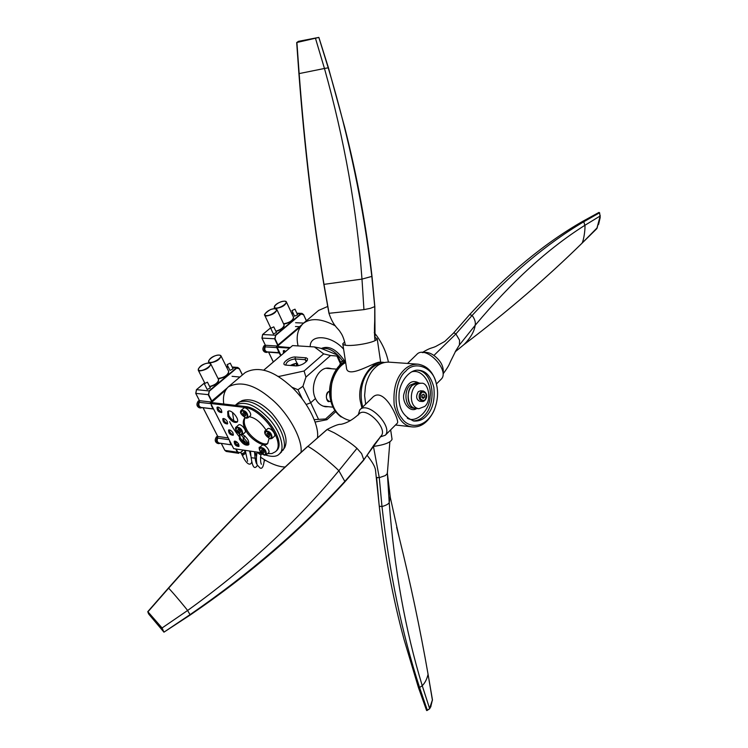 <?xml version="1.0" encoding="UTF-8"?>
<svg xmlns="http://www.w3.org/2000/svg" width="748" height="748" viewBox="0 0 748 748"><rect width="100%" height="100%" fill="white"/><g stroke="black" fill="none" stroke-linecap="round" stroke-linejoin="round"><path stroke-width="1.12" d="M362.733 407.006C357.011 385.024 367.483 365.211 381.779 363.332M384.444 362.5L384.266 362.481C371.317 359.526 356.469 382.761 360.33 401.349L361.901 407.819M345.67 362.584C334.459 368.025 328.718 387.371 331.252 398.45C332.972 410.185 339.059 417.496 349.503 420.404L350.644 420.535M374.72 337.32L377.188 338.685C376.74 343.07 343.154 348.241 342.78 343.762L346.436 367.595C347.007 380.031 375.412 361.181 380.068 362.191L384.266 362.481M392.036 439.123L392.055 439.291C390.615 442.545 384.266 444.957 373.009 446.509M342.78 343.762L344.706 341.883M298.826 41.271L318.741 37.419L298.349 41.364L296.909 42.524L299.153 73.603C304.763 147.665 313.038 217.92 323.996 284.39L329.064 313.29L363.939 309.635L370.316 308.344L374.748 306.605L371.84 276.508C363.678 207.448 349.138 137.884 328.222 67.825L318.854 37.484M375.057 340.602L374.823 306.493L372.008 276.358C366.455 226.896 357.357 177.248 344.716 127.422L328.428 67.788L318.882 37.428L296.694 42.543L298.91 73.641L296.685 42.543L298.714 41.29M296.909 42.524L298.349 41.364M319.714 257.312C310.766 198.903 303.884 137.669 299.06 73.622M315.385 38.008L324.454 68.47L298.91 73.641C304.501 147.655 312.814 217.911 323.847 284.38L323.987 284.324M374.748 306.605L374.711 321.135C374.103 332.458 374.785 339.33 375.094 340.649M432.438 700.334L428.071 674.303C420.067 628.572 410.428 582.907 399.151 537.288L396.636 527.265M387.324 472.315L387.371 473.493L385.388 475.569L379.273 477.673L381.985 506.536C389.325 572.613 401.863 632.93 419.581 687.505L427.37 710.376L426.556 710.385L418.543 687.59M430.979 706.346L429.595 708.833L426.594 710.46M429.586 708.833L426.846 710.591M418.45 687.309L419.581 687.505L422.237 685.701L429.576 708.44L432.447 699.773L430.717 706.907M378.899 502.357L376.609 477.514M377.403 477.822L376.599 477.411L379.273 477.673L373.448 446.463M412.167 385.379C405.07 390.765 408.361 409.736 415.636 408.399L413.476 408.184C405.266 407.959 403.284 391.4 410.007 385.192L415.813 382.808L417.973 382.995L412.167 385.379M416.701 408.417L417.281 408.352M426.295 416.131C423.097 419.6 419.048 421.246 414.121 421.077C403.294 416.991 398.263 408.221 399.039 394.776C399.254 382.639 409.539 368.801 418.833 370.26C425.958 370.784 430.97 376.506 433.859 387.436C435.084 400.227 432.568 409.792 426.295 416.131M365.65 404.163L364.613 395.57L365.473 386.277C367.371 378.105 370.55 371.943 375.01 367.792C378.993 363.893 383.659 362.013 389.016 362.144L418.076 364.183C412.494 364.145 407.81 366.071 404.042 369.961C396.216 377.506 392.934 389.241 394.215 405.164C397.749 418.88 403.78 426.136 412.298 426.912C420.872 427.566 427.987 422.414 433.634 411.484L434.794 408.651M436.851 386.23L436.243 383.294C433.316 372.158 427.267 365.791 418.095 364.183M359.788 409.876L372.111 397.88C383.817 384.622 400.021 421.236 397.375 423.116L385.314 435.214M405.697 371.279C414.093 360.527 433.298 366.408 436.365 383.958C438.571 392.335 437.748 401.302 433.877 410.848C425.668 428.267 408.922 429.043 401.985 418.441C391.924 407.155 395.701 378.731 405.697 371.279M441.17 379.217L441.432 378.956C449.931 370.11 425.416 344.407 416.683 354.543M380.124 436.982L385.304 435.224C393.383 426.79 368.016 400.171 359.769 409.885L358.217 415.065M148.917 614.099L161.615 628.283L163.952 632.163L148.824 614.192L147.992 611.742L168.637 588.171C217.5 532.997 263.922 485.723 307.896 446.341L327.185 429.502L334.309 432.858C344.641 438.805 352.205 443.966 356.983 448.351L361.639 453.634L363.771 459.768L345.155 481.067C301.079 529.266 249.421 573.753 190.198 614.538L163.999 632.135M161.615 628.283L187.589 610.499L190.244 614.978L163.943 632.172L162.045 627.937L147.823 611.658M243.091 508.285C218.94 532.67 194.115 559.289 168.618 588.143L148.581 611.051M147.992 611.742L148.534 613.762M148.581 613.865L147.758 611.677L168.394 588.096C217.238 532.931 263.698 485.676 307.746 446.322L307.755 446.472M380.882 436.206L381.471 435.523C387.511 428.062 365.688 405.715 359.003 414.037L358.993 414.037C352.869 419.712 346.81 423.153 340.817 424.34L340.817 424.34C338.825 424.023 334.244 425.743 327.063 429.502L307.896 446.341C318.788 452.437 334.936 466.584 338.853 470.716L356.983 448.351M381.106 435.981L363.771 459.768M381.471 435.523L374.196 444.695L363.622 460.244L345.052 481.684M455.99 350.429L451.605 359.311C449.165 363.818 450.137 364.36 443.181 373.785M597.315 227.654L582 243.222C546.536 277.994 507.406 311.636 464.611 344.136L463.545 344.912M455.345 351.56L459.431 344.95L459.543 340.19L455.897 333.945L472.138 315.422C509.678 274.768 546.9 243.539 583.814 221.735L599.513 212.815L600.158 216.107L596.82 228.645L600.186 217.518L599.597 212.769L598.989 212.432M598.587 224.4L600.186 217.518M599.513 212.815L598.896 212.469L582.86 221.258L583.814 221.745L584.824 225.344C548.041 248.551 511.482 281.874 475.158 325.333C474.382 331.299 470.698 337.685 464.115 344.491L463.601 344.893M600.326 215.892L584.824 225.344C585.488 226.625 584.132 239.631 582 243.222L581.981 243.259C546.517 278.032 507.396 311.654 464.611 344.136L464.022 344.566M422.788 352.617C426.584 351.869 430.287 352.822 433.905 355.468C440.834 360.695 443.919 366.585 443.153 373.149M422.209 352.589C430.801 347.353 431.615 348.344 435.729 346.464L444.798 341.434L453.335 333.29L454.326 333L455.897 333.945L433.905 355.468M341.219 416.991C335.31 412.634 331.663 406.473 330.289 398.516C327.026 385.136 335.02 365.23 345.483 361.377M331.261 398.534C330.018 380.134 334.786 367.923 345.567 361.91M315.16 422.04L326.941 419.703L325.586 418.964L334.87 410.484M335.702 411.69L326.941 419.703M325.586 418.964L314.291 419.637M279.481 377.45L279.21 376.394L304.09 370.999L305.932 377.114L302.94 386.295L310.719 402.77L315.46 398.525L310.719 402.77L306.325 404.462L310.719 402.77L318.405 419.067M331.906 368.773L329.251 368.212C318.031 366.155 309.223 386.426 315.46 398.525C317.62 403.191 321.032 405.94 325.698 406.772L328.428 406.706M326.053 406.454L324.52 406.575M314.356 346.932L320.677 348.25L337.357 354.954L336.927 356.02L330.513 355.515L323.678 353.879L314.356 346.932L292.58 345.576L263.857 370.101M286.232 365.146L285.867 364.715C286.662 361.611 289.719 359.685 295.039 358.937L305.193 359.676L306.886 360.994M285.96 365.127L296.115 365.922C300.995 365.52 304.735 363.65 307.344 360.284L307.512 358.675L306.203 357.825L295.385 357.011C290.009 356.441 280.304 363.865 285.25 365.015L285.96 365.127M279.21 376.394L277.573 376.244M323.678 353.879L304.09 370.999M302.94 386.295L297.956 389.736L291.645 387.09M297.956 389.736L302.239 398.759M340.714 362.331L337.357 354.954M305.932 377.114L330.513 355.515M336.927 356.02L340.162 363.135M329.531 368.586L328.054 368.184M310.224 346.67C309.737 333.664 331.588 335.123 343.613 349.194M298.069 345.913C295.965 336.778 297.592 329.363 302.949 323.678C310.616 317.62 321.472 318.386 335.506 325.969M318.536 310.476L327.689 306.465M374.262 332.645C381.424 341.471 386.146 351.298 388.427 362.116M342.696 361.069C335.74 351.401 328.737 347.268 321.696 348.652M344.697 361.088C336.656 349.391 328.849 345.193 321.285 348.493M317.479 437.72C319.602 423.62 304.417 396.889 287.812 383.668C271.533 369.849 257.321 366.155 245.166 372.598M229.627 421.685C232.88 428.38 237.883 435.532 244.624 443.125M254.619 452.671L256.667 454.317M260.538 457.178C269.925 463.517 278.134 466.808 285.156 467.033M301.061 452.362C302.688 438.104 287.073 411.465 270.524 398.282C254.255 384.463 240.155 380.685 228.234 386.931C224.204 390.942 222.708 396.664 223.764 404.088M241.071 434.869L249.019 444.06M257.162 452.119L259.659 454.27L260.239 452.568L262.193 453.578M265.708 455.083C272.309 457.084 276.835 456.719 279.303 453.999C285.334 450.137 281.192 431.278 267.962 417.693C255.451 404.808 244.605 400.638 235.433 405.182L235.227 405.388M232.488 412.429L233.806 420.9M280.173 452.998L284.595 447.865C288.55 439.693 284.39 428.221 272.122 413.438C261.127 402.153 251.122 397.871 242.118 400.591L237.799 403.153M282.791 450.455C287.41 445.144 281.977 427.36 270 415.243C258.733 403.686 248.504 399.292 239.313 402.059M259.659 454.27L261.613 454.335L261.847 453.662M261.613 454.335L262.109 453.886M243.259 437.748L243.165 440.058L248.392 444.555M243.165 440.058L244.521 435.766M245.391 436.514L244.531 435.775M246.915 443.284L244.699 441.376M259.266 453.924L257.06 452.101M248.869 444.443C245.699 444.518 242.848 442.47 240.323 438.281L239.65 434.345M239.482 434.251L239.397 439.095C242.595 443.947 245.634 445.883 248.523 444.91C249.542 441.385 247.569 437.926 242.614 434.56M267.606 453.653L271.945 453.55L275.451 451.717C286.484 442.732 261.557 408.576 244.559 407.37L210.786 403.537L233.685 448.66L260.856 452.662M227.934 416.337C231.095 421.189 234.133 423.134 237.041 422.171C240.276 419.656 230.805 408.127 227.701 411.568L227.934 416.337M227.308 421.62C225.737 419.217 224.241 418.254 222.811 418.712C222.792 421.919 224.335 423.667 227.429 423.966L227.308 421.62M233.03 432.961C231.459 430.568 229.963 429.595 228.533 430.063C228.542 433.26 230.075 434.99 233.161 435.271L233.03 432.961M221.53 410.175C219.977 407.782 218.481 406.809 217.042 407.267C216.995 410.493 218.538 412.26 221.651 412.569L221.53 410.175M238.715 444.219C237.135 441.825 235.639 440.853 234.218 441.32C234.236 444.499 235.779 446.219 238.846 446.491L238.715 444.219M244.774 417.88L244.764 417.889C242.651 420.815 242.82 424.612 245.269 429.277C248.663 438.384 264.932 448.632 267.662 443.368L269.112 438.44M266.11 430.147C260.603 422.059 254.956 417.59 249.178 416.739M237.397 421.704C234.227 421.779 231.384 419.721 228.879 415.533L228.29 411.213M227.71 423.387C225.419 422.826 223.998 421.189 223.456 418.478M233.441 434.691C231.16 434.139 229.739 432.512 229.178 429.829M221.941 411.989C219.632 411.419 218.21 409.764 217.687 407.043M239.117 445.911C236.845 445.359 235.433 443.751 234.863 441.086M268.008 442.994C264.381 447.229 249.336 436.832 246.195 428.454C244.063 424.397 243.68 420.862 245.054 417.842M225.718 390.054L211.413 402.564L245.512 406.547C262.511 407.735 287.419 441.89 276.377 450.876L275.451 451.717M233.685 448.66L210.786 403.537M227.196 387.978L210.945 401.741L210.16 403.191M232.787 434.083L233.152 434.672M236.948 444.892L238.369 443.629M280.996 355.412L277.143 347.296L288.672 348.035L288.681 348.849L263.81 370.092M301.818 324.81L277.134 345.698L276.451 346.95L277.143 347.296M278.406 346.576L278.013 345.754L278.022 346.548L290.224 347.577M278.013 345.754L300.182 326.979M283.903 350.503L284.296 352.589M283.427 353.337L283.333 350.756L285.914 351.214M291.963 310.56L294.562 316.17L297.582 314.796L294.983 309.176L291.963 310.56L294.993 309.176M270.72 328.279L273.394 333.935L276.451 332.514L273.777 326.867L270.72 328.279L273.777 326.867M242.071 454.242L241.595 453.961L245.241 452.138L242.071 454.242M227.13 364.659L229.963 370.372L233.067 368.876L230.244 363.154L227.13 364.659L230.244 363.154M204.298 383.724L207.205 389.474L210.338 387.922L207.439 382.172L204.298 383.724L207.439 382.172M244.278 450.221L245.241 452.147L241.595 453.961L240.819 452.428M422.274 401.498L419.665 401.246C416.187 399.423 415.729 396.234 418.291 391.681L420.628 390.765L423.246 390.989L420.909 391.915C419.132 394 418.702 396.44 419.628 399.245L422.274 401.498C425.519 401.985 429.913 394.159 423.246 390.989M424.527 397.216L423.228 398.45L421.919 397.525L421.9 395.355L423.19 394.121L424.509 395.047L424.527 397.216L422.022 396.982L421.9 396.206M422.414 394.86L424.509 395.047M424.686 406.463L418.871 408.726C407.323 407.034 409.839 383.041 421.236 383.257C428.726 381.891 431.886 401.059 424.686 406.463M415.626 408.399C404.079 406.716 406.585 382.77 417.973 382.995L421.236 383.257M329.877 395.58L330.653 400.292M292.085 365.604L294.273 364.79L294.375 365.781M294.628 365.566L294.273 364.79M284.324 350.503L283.838 351.093M265.456 345.632L265.409 345.66C263.474 348.69 263.792 350.962 266.363 352.458L268.308 351.943M265.288 345.174L264.081 345.735C262.239 348.605 262.539 350.756 264.988 352.168L266.363 352.458M266.335 454.803L266.391 454.747C266.307 449.987 264.081 447.538 259.696 447.407L261.922 445.415C264.081 442.984 270.823 450.848 268.607 452.746L268.56 452.792M263.399 450.764L264.222 452.409L263.483 453.064L261.931 452.073L261.108 450.427L261.847 449.772L263.399 450.764L261.931 452.073M261.847 449.772L261.108 450.427M263.483 453.064L264.212 452.409M243.568 408.296C245.811 405.799 252.562 413.981 250.234 415.823L247.962 417.814C247.971 412.952 245.746 410.437 241.286 410.269C239.285 412.251 240.968 414.916 246.344 418.244L247.906 417.861M244.951 413.663L245.793 415.355L245.073 416.066L243.511 415.084L242.67 413.392L243.39 412.681L244.951 413.663M243.446 412.718L242.67 413.392M245.017 413.784L243.511 415.084M238.397 425.116C240.557 422.704 247.214 430.698 244.97 432.494L242.735 434.457C242.689 429.726 240.501 427.267 236.153 427.071C234.685 427.529 235.349 432.222 241.136 434.878L242.679 434.504M239.762 430.418L240.594 432.073L239.893 432.755L238.36 431.783L237.537 430.128L238.229 429.446L239.762 430.418M238.275 429.474L237.537 430.128M239.809 430.511L238.36 431.783M265.278 430.895L267.541 428.885C269.785 426.36 276.629 434.42 274.329 436.365L272.076 438.384C272.048 433.503 269.776 430.998 265.278 430.895C265.138 429.791 262.277 434.485 270.374 438.842L272.02 438.44M269.046 434.289L269.878 435.981L269.121 436.673L267.541 435.673L266.709 433.98L267.457 433.288L269.046 434.289L267.541 435.673M267.475 433.298L266.709 433.98M236.751 441.89L235.76 443.611M217.836 436.804L217.799 436.832C215.817 439.777 216.06 442.04 218.51 443.639L220.604 443.265M217.593 436.206L216.499 436.804C214.62 439.59 214.844 441.731 217.163 443.246L218.51 443.629M218.164 407.099L217.668 407.464M199.566 401.04L199.529 401.078C197.491 404.098 197.762 406.407 200.352 408.015L202.502 407.595M199.351 400.498L198.229 401.087C196.294 403.948 196.556 406.136 199.015 407.66L200.352 408.015M328.222 67.825L324.454 68.47C344.323 139.231 356.824 209.449 361.985 279.107L323.847 284.38L328.952 313.272C333.43 326.736 338.582 328.512 340.434 332.327L340.434 332.327C342.444 334.88 344.099 339.153 345.37 345.137M372.008 276.358L361.985 279.107L363.939 309.635M379.311 506.256L381.985 506.536C386.071 505.368 388.474 504.049 389.203 502.591C394.327 569.181 405.341 630.218 422.237 685.701C424.939 683.046 426.884 679.249 428.071 674.303M387.371 473.493L389.203 502.591L390.138 496.42M414.57 408.202L413.476 408.184M419.114 383.088C411.98 379.152 406.865 382.967 403.77 394.514C402.125 402.723 410.072 413.13 416.776 408.52M411.531 371.887C422.788 368.418 432.064 384.986 430.081 396.59C429.876 410.689 415.832 423.742 407.286 418.151M413.083 420.918C417.365 420.797 421.049 419.123 424.135 415.907C437.01 403.621 433.681 371.765 417.739 370.223M168.637 588.171C173.508 593.155 186.794 609.181 187.589 610.499C246.391 568.228 296.806 521.636 338.853 470.716L345.015 481.731M453.363 333.253L469.622 314.627L472.138 315.422C474.793 319.05 475.803 322.36 475.158 325.333L459.431 344.95M582.701 221.576L582.86 221.258C545.245 242.707 507.509 273.815 469.651 314.59M453.335 333.29L454.326 333M299.724 365.407L298.059 365.276M295.385 357.011L295.039 358.937L297.433 364.042M306.184 361.78L305.193 359.676L305.549 357.731M244.559 407.37L245.512 406.547M211.806 401.844L212.292 402.798M288.672 348.035L288.924 348.587M266.475 315.628C271.505 315.824 280.565 308.821 274.881 308.69C269.374 308.438 261.482 315.413 266.475 315.628M275.834 308.859L276.9 309.569C275.89 312.879 272.384 315.02 266.41 316.002L264.699 315.217L264.857 314.01M276.096 308.064C281.145 308.232 290.121 301.294 284.418 301.201C278.901 300.976 271.094 307.877 276.096 308.064M285.409 301.36L286.456 302.07C285.456 305.334 281.977 307.447 276.031 308.428L274.301 307.652L274.46 306.465M283.557 323.781C289.298 322.818 292.636 320.696 293.581 317.414L293.553 317.339M293.366 316.956C293.992 320.144 290.785 322.538 283.735 324.146M275.806 331.168C280.809 329.737 283.576 327.661 284.109 324.95L284.072 324.875M283.894 324.482C284.82 327.1 282.174 329.438 275.965 331.495M272.16 331.317L271.748 330.457M279.144 352.645L277.452 349.064M277.779 349.746L278.929 352.186M270.673 327.839L262.688 334.496L262.006 338.199L265.4 345.286L265.297 346.857C264.259 349.185 264.783 350.84 266.868 351.841C264.876 351.597 264.334 349.942 265.231 346.885L276.76 347.605M265.278 347.016L265.334 345.258L276.807 346.015M270.664 327.811L262.623 334.515L275.358 335.197L300.846 313.795L301.977 313.384L303.651 314.646L301.977 313.384L296.844 313.188M291.739 313.449L293.328 313.515M297.059 313.655L301.126 314.029L275.647 335.441L275.03 338.797L277.966 344.996M306.362 320.789L303.585 314.758L301.126 314.029M268.523 351.953L273.357 361.929M268.691 352.177L279.322 353M277.667 345.249L274.675 338.938L275.647 335.441M261.959 338.096L275.03 338.797M303.623 314.721L306.399 320.752M265.353 345.183L261.94 338.161L262.585 334.58M303.585 314.758L306.446 320.724M199.866 370.569C204.812 370.999 214.508 363.491 208.907 363.107C203.493 362.602 194.957 370.129 199.866 370.569M209.59 363.238L210.786 363.996C209.711 367.689 206.046 370.008 199.791 370.952L198.239 370.157L198.388 368.82M210.179 362.453C215.144 362.845 224.746 355.412 219.127 355.066C213.694 354.599 205.251 362.041 210.179 362.453M219.847 355.197L221.025 355.954C219.959 359.592 216.322 361.882 210.104 362.836L208.533 362.041L208.683 360.714M218.023 378.46C224.101 377.628 227.673 375.328 228.766 371.56L228.729 371.494M228.523 371.073C229.131 374.692 225.7 377.282 218.229 378.862M209.618 386.492C215.031 385.024 218.033 382.742 218.612 379.638L218.584 379.563M218.369 379.143C219.36 382.106 216.499 384.668 209.795 386.838M213.002 408.791L211.282 405.407M211.656 406.145L212.75 408.286M231.272 444.789L229.599 441.488M229.973 442.218L231.029 444.303M204.672 382.864L196.528 389.643L195.817 393.495L199.501 400.704L199.398 402.331C198.295 404.621 198.809 406.314 200.941 407.417C198.8 406.566 198.257 404.883 199.333 402.349L210.356 403.574M199.398 402.48L199.436 400.676L210.702 401.966M203.035 407.66L217.78 436.477L217.677 438.085C216.602 440.291 217.07 441.946 219.089 443.05C217.275 443.087 216.789 441.442 217.603 438.104L228.654 439.628M217.668 438.225L217.715 436.439L227.766 437.87M204.653 382.836L196.462 389.661L209.001 390.933L236.405 367.923L237.752 367.455L239.425 368.699L237.752 367.455L232.142 366.997M226.551 367.1L228.421 367.259M232.432 367.586L236.695 368.166L209.29 391.185L208.645 394.682L211.834 400.984M236.172 449.024L237.733 452.101L240.37 452.634L243.259 450.072M242.361 374.972L239.351 368.829L236.695 368.166M203.073 407.716L213.096 408.978M211.534 401.246L208.281 394.822L209.29 391.185M195.761 393.392L208.645 394.682M239.407 368.773L242.427 374.916M243.399 450.09L240.407 452.746M221.296 443.368L224.868 450.371L237.378 452.241L235.714 448.959M224.821 450.259L226.27 451.455L238.78 453.344L237.733 452.101M243.446 450.1L240.37 452.634M226.27 451.455L224.811 450.333L221.249 443.368L231.31 444.845M217.724 436.374L202.998 407.66M199.445 400.61L195.752 393.457L196.444 389.727M239.351 368.829L242.464 374.888M242.623 455.336L242.146 455.046L242.623 455.336L245.793 453.232L242.623 455.336M420.423 398.946C420.208 392.279 422.059 390.512 425.995 393.635C426.257 400.245 424.406 402.013 420.423 398.946M339.573 365.585L341.303 361.854L343.566 361.004C342.491 359.994 341.097 361.583 339.405 365.753M330.971 401.564L329.41 401.405C325.932 399.554 325.455 396.505 327.979 392.242L329.681 391.372M297.106 365.912L297.592 364.276M290.411 365.473C295.451 362.883 297.339 363.032 296.068 365.912M264.427 454.952C259.649 452.054 258.481 449.688 260.902 447.874C265.662 450.735 266.84 453.101 264.427 454.952M246.036 418.01C241.239 415.131 240.033 412.709 242.417 410.736C247.214 413.569 248.42 415.991 246.036 418.01M240.847 434.644C236.144 431.792 234.947 429.427 237.275 427.547C241.978 430.362 243.165 432.727 240.847 434.644M270.075 438.609C265.203 435.682 264.016 433.26 266.503 431.353C271.365 434.233 272.553 436.654 270.075 438.609M390.662 429.848L392.055 439.291M377.188 338.685L380.667 362.228M399.133 537.232L390.288 497.373M399.151 537.288C410.437 582.935 420.077 628.61 428.071 674.294L432.447 699.773M379.283 506.387C384.519 553.604 392.784 598.007 404.079 639.605L418.413 687.459L426.575 710.422M367.24 455.467C372.504 462.124 375.262 467.079 375.524 470.333L379.283 506.368M390.288 497.308L387.38 473.297M389.858 441.918L387.361 473.269M412.288 426.912L395.496 425.004M436.365 383.958L436.243 383.294M433.887 410.83L433.644 411.465M436.402 383.995L441.442 378.946M407.529 363.444L416.701 354.524M190.244 614.978C249.57 574.501 301.173 530.08 345.043 481.703M596.839 228.626L581.981 243.259M464.115 344.491L455.214 351.794M455.467 351.326L456.224 350.092M336.535 369.129L326.53 368.353M333.038 407.192L323.061 406.136M318.526 310.495L302.94 323.688M228.243 386.922L245.185 372.588M279.313 453.989L281.622 451.886M235.798 404.874L237.808 403.144M280.622 355.739L276.451 346.95M284.1 324.941L276.9 309.569L274.338 308.662L271.711 309.214C270.617 308.896 262.931 314.721 264.699 315.217L270.748 327.998M293.581 317.414L286.456 302.07C285.764 299.228 273.553 303.641 274.301 307.652L274.768 308.653M266.868 351.841L279.172 352.682M291.524 312.991L293.113 313.047M273.319 361.967L268.485 351.953M218.612 379.638L210.786 363.996C210.001 361.695 198.959 364.126 198.239 370.157L204.7 382.92M228.766 371.56L221.025 355.954C220.258 353.636 209.188 356.151 208.533 362.041L209.047 363.061M219.089 443.05L231.291 444.817M200.941 407.417L213.03 408.838M226.261 366.511L228.121 366.66M264.343 459.665C263.577 466.612 262.109 469.351 259.939 467.893L257.134 464.826C256.199 461.254 256.19 457.065 257.106 452.25M260.912 454.317C260.313 459.291 260.482 462.61 261.417 464.265L261.314 464.134M255.526 453.41L256.396 456.495M257.359 465.424C253.974 470.679 251.665 465.911 250.458 451.128M254.619 451.745C254.834 457.617 255.489 461.647 256.601 463.844L256.489 463.666M242.352 455.439C247.999 467.435 251.384 464.246 251.637 462.021L251.637 462.021M250.589 455.401L249.608 451.007M247.588 461.329L245.241 450.361M244.615 443.218L244.792 441.713M242.146 455.046L241.595 453.961L242.146 455.046M256.629 454.522L255.779 454.242M251.113 457.701L256.312 458.318M260.5 457.729L261.117 457.58M265.587 460.413L264.287 460.861M418.88 408.726L415.636 408.399M345.445 361.134L343.566 361.004M329.41 401.405C326.474 403.565 324.333 391.681 329.681 391.363M298.284 365.763L297.611 364.332C297.975 362.649 295.544 363.032 290.317 365.463M279.154 351.541L278.247 351.476M303.66 323.08L295.619 322.715M299.565 326.717L295.451 326.521M268.616 452.746L266.391 454.747L264.708 455.186C258.808 453.522 258.537 445.602 259.696 447.407M243.568 408.286L241.286 410.269M238.406 425.116L236.153 427.071M239.921 377.039L232.086 376.328M231.123 443.611L230.328 443.489"/></g></svg>

